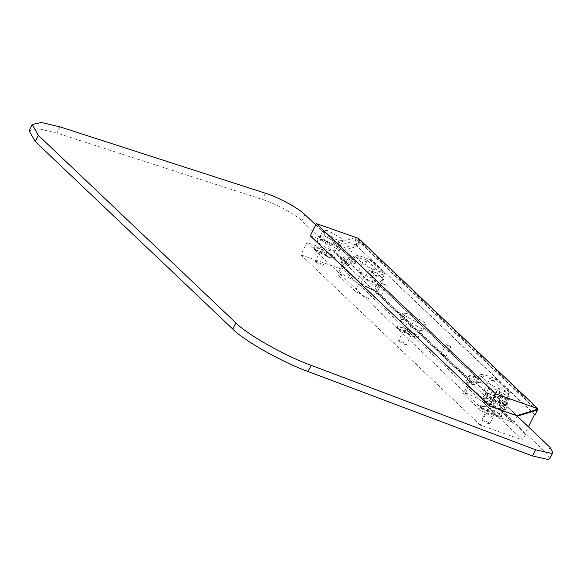 <?xml version="1.0" encoding="UTF-8"?>
<svg xmlns="http://www.w3.org/2000/svg" width="582" height="582" viewBox="0 0 582 582"><rect width="100%" height="100%" fill="white"/><g stroke="black" fill="none" stroke-linecap="round" stroke-linejoin="round"><path stroke-width="0.44" stroke-dasharray="2.91 2.18" d="M315.75 224.892L350.342 257.739L343.78 256.684L344.748 258.43L363.983 276.988C367.213 279.767 371.672 282.234 377.376 284.402L379.035 284.984L475.865 376.925L469.238 375.397L468.816 375.696L469.892 377.543L490.102 396.444C493.391 399.201 497.821 401.638 503.386 403.755L504.558 404.163L516.576 415.577M549.823 458.58L546.956 453.545L501.48 410.368L500.309 409.954C494.744 407.837 490.313 405.399 487.025 402.642L466.815 383.749L465.738 381.894L466.167 381.596L472.788 383.123L375.957 291.182L374.299 290.6C368.595 288.432 364.136 285.966 360.905 283.187L341.67 264.628L340.703 262.882L341.394 262.533L347.308 263.973L301.789 220.76C295.096 214.154 275.453 203.54 262.337 199.437L56.934 133.082L38.274 128.687L29.1 130.732M501.48 410.368L504.558 404.163M475.865 376.925L472.788 383.123M379.035 284.984L375.957 291.182M347.308 263.973L347.592 263.399L346.385 262.948L349.171 257.331M350.342 257.739L347.592 263.399M499.647 399.179L499.502 405.312L500.011 405.632L503.59 402.926L505.896 398.277L506.042 392.137L505.532 391.824L501.953 394.531L499.647 399.179L493.274 396.946L495.58 392.29L499.16 389.591L499.669 389.904L499.523 396.036L497.217 400.685L493.638 403.391L493.129 403.079L493.274 396.946M377.289 285.849L371.425 283.929L366.609 279.527C363.946 277.345 368.413 268.353 370.843 271.001L375.143 275.09C377.805 277.272 373.338 286.264 370.916 283.609L377.289 285.849C379.711 288.497 384.178 279.505 381.516 277.323L376.707 272.922L370.334 270.688L377.216 273.234C374.786 270.586 370.327 279.578 372.982 281.761L377.289 285.849M535.185 414.828L355.158 244.316L345.548 263.69L524.862 433.954L528.405 426.81M355.158 244.316L534.48 414.58M345.548 263.69L524.862 433.954M517.187 416.159L514.284 421.783L499.902 408.127L498.839 408.68C493.099 406.563 488.531 404.068 485.148 401.194L469.012 385.873L467.986 384.076L468.495 383.756L473.741 384.855L474.868 384.353L477.633 378.773C484.726 377.274 489.789 377.602 492.83 379.762L508.966 395.091L509.468 397.942L502.673 402.548L499.902 408.127M498.839 408.68L513.186 422.306L514.284 421.783M513.186 422.306L486.268 412.864L480.194 425.107L522.687 440.014L343.365 269.75L346.254 263.937M525.568 434.201L522.687 440.014M355.871 244.564L357.988 240.308L536.444 409.757M367.307 260.583L383.443 275.904L383.945 278.756L377.151 283.361L374.379 288.941L373.317 289.501C367.577 287.377 363.015 284.882 359.625 282.015L343.489 266.687L342.463 264.89L342.973 264.57L348.218 265.668L349.346 265.166L352.11 259.587C359.203 258.088 364.274 258.415 367.307 260.583L356.65 282.044L372.793 297.366L373.819 299.163L368.421 298.515L355.085 291.153L338.95 275.832L337.924 274.035L343.315 274.682L356.65 282.044M482.172 401.224L498.316 416.552L499.334 418.349L493.943 417.701L480.608 410.339L464.472 395.018L463.447 393.221L468.837 393.868L482.172 401.224L492.83 379.762M477.633 378.773L377.151 283.361M517.049 416.203L502.673 402.548M352.11 259.587L337.735 245.939L357.275 240.053L536.589 410.317M349.346 265.166L334.963 251.519L337.735 245.939M320.747 251.839L320.34 251.118L322.501 251.373L327.833 254.319L328.241 255.04L326.087 254.778L320.747 251.839M315.633 262.14L315.226 261.42L317.379 261.682L322.719 264.628L323.126 265.341L320.966 265.086L315.633 262.14M404.134 331.005L403.726 330.285L405.88 330.547L411.212 333.493L411.627 334.214L409.466 333.952L404.134 331.005M399.019 341.314L398.605 340.594L400.765 340.856L406.098 343.795L406.505 344.515L404.352 344.26L399.019 341.314M487.512 410.179L487.105 409.459L489.266 409.721L494.598 412.66L495.006 413.38L492.852 413.125L487.512 410.179M482.398 420.488L481.991 419.768L484.144 420.022L489.484 422.969L489.891 423.689L487.731 423.427L482.398 420.488M398.379 328.35L397.273 326.415L403.1 327.113L417.505 335.057L418.611 337L412.784 336.301L398.379 328.35M398.11 328.895L397.004 326.953L402.831 327.651L417.236 335.603L418.342 337.545L412.514 336.847L398.11 328.895M315 249.183L313.894 247.241L319.722 247.939L334.119 255.891L335.225 257.833L329.405 257.135L315 249.183M314.731 249.722L313.625 247.779L319.453 248.478L333.85 256.429L334.956 258.372L329.136 257.673L314.731 249.722M481.765 407.524L480.659 405.581L486.487 406.28L500.884 414.231L501.99 416.174L496.17 415.475L481.765 407.524M481.496 408.069L480.39 406.127L486.217 406.825L500.615 414.777L501.72 416.719L495.9 416.021L481.496 408.069M334.963 251.519L333.872 252.042L348.218 265.668M486.268 412.864L306.954 242.599L333.872 252.042M480.194 425.107L300.879 254.843L306.954 242.599M300.879 254.843L343.365 269.75M357.275 240.053L357.988 240.308M358.665 241.101L358.941 243.429L355.355 240.024L355.078 237.696L359.043 241.792L356.453 244.004L339.168 249.205L342.878 250.507L356.73 246.339L356.453 244.004M358.941 243.429L359.312 244.12L356.73 246.339M355.078 237.696L333.792 244.098L339.168 249.205M342.878 250.507L357.217 264.126L350.495 262.766L351.317 264.206L358.49 271.016C361.102 273.227 364.659 275.191 369.155 276.901L371.563 277.752L482.74 383.312L476.018 381.952L476.84 383.385L484.013 390.202C486.625 392.413 490.182 394.37 494.678 396.087L497.086 396.931L516.809 415.664M310.301 235.863L333.792 244.098M400.947 321.337L416.421 329.878L422.678 330.627L421.484 328.546L406.018 320.005L399.761 319.256L400.947 321.337M376.816 293.546L380.017 295.314L381.312 295.467L377.863 293.27L376.569 293.117L376.816 293.546M441.374 354.845L445.863 356.766L442.422 354.569L441.127 354.409L441.374 354.845M484.69 400.634L499.625 408.877L505.663 409.604L503.801 406.913L488.865 398.663L482.82 397.942L484.69 400.634L487.032 395.906C490.691 399.005 495.668 401.755 501.968 404.155L508.006 404.876L506.864 402.86L491.208 393.934L485.17 393.214L487.032 395.906M332.86 250.536L338.899 251.257L337.749 249.249L322.814 240.999L316.775 240.279L317.925 242.294C321.577 245.386 326.56 248.136 332.86 250.536M537.441 409.452L358.119 239.195L355.355 240.024M497.086 396.931L510.036 393.032L495.697 379.413L482.74 383.312M371.563 277.752L384.52 273.853L370.174 260.234L357.217 264.126M323.854 236.183L326.64 230.537L322.995 230.523L324.029 232.334L335.458 238.984C337.524 240.184 338.797 240.635 339.277 240.322L342.907 240.402L341.874 238.591L330.452 231.942C328.379 230.741 327.106 230.29 326.626 230.603L323.854 236.183L325.163 236.277L319.118 235.55L320.267 237.565C323.927 240.657 328.903 243.407 335.203 245.808L321.257 237.914L320.231 236.103L323.854 236.183M325.163 236.277L339.11 244.171L340.135 245.982L336.498 245.968L339.277 240.322L336.512 245.902L335.203 245.808L341.241 246.535L340.099 244.52L325.163 236.277M503.27 404.25L506.042 398.67L509.672 398.75L508.639 396.939L497.217 390.289C495.144 389.082 493.871 388.638 493.391 388.943L489.76 388.863L490.793 390.675L502.215 397.324C504.288 398.532 505.562 398.976 506.042 398.67L503.27 404.25L501.968 404.155L488.022 396.255L486.988 394.443L490.619 394.523L493.405 388.885L490.619 394.523C491.099 394.218 492.372 394.661 494.445 395.869L505.867 402.518L506.9 404.33L503.27 404.25M332.686 244.564L335.458 238.984M327.681 237.521L330.452 231.942M494.445 395.869L497.217 390.289M499.451 402.904L502.215 397.324M446.372 344.77L449.573 346.537L450.868 346.69L447.42 344.493L446.125 344.34L446.372 344.77M381.821 283.478L386.31 285.398L382.869 283.201L381.574 283.041L381.821 283.478M404.024 315.138L419.498 323.679L425.755 324.429L424.562 322.341L409.095 313.807L402.839 313.058L404.024 315.138M373.004 269.153L384.797 273.293L370.45 259.674L358.658 255.534L354.343 255.018L355.166 256.458L362.339 263.268C364.95 265.479 368.508 267.444 373.004 269.153L369.155 276.901M384.52 273.853L384.797 273.293M370.174 260.234L370.45 259.674M498.527 388.339L510.319 392.479L495.973 378.853L484.18 374.721L479.866 374.204L480.681 375.637L487.854 382.447C490.473 384.658 494.023 386.623 498.527 388.339L494.678 396.087M510.036 393.032L510.319 392.479M495.697 379.413L495.973 378.853M358.119 239.195L358.512 238.394M500.309 409.954L503.386 403.755M487.025 402.642L490.102 396.444M466.815 383.749L469.892 377.543M471.129 382.541L474.206 376.343M374.299 290.6L377.376 284.402M360.905 283.187L363.983 276.988M341.67 264.628L344.748 258.43M304.866 214.562L301.789 220.76M265.414 193.231L262.337 199.437M60.011 126.883L56.934 133.082M550.034 447.347L546.956 453.545M497.217 400.685L503.59 402.926M499.523 396.036L505.896 398.277M495.58 392.29L501.953 394.531M375.143 275.09L381.516 277.323M366.609 279.527L372.982 281.761M383.443 275.904L372.793 297.366M359.625 282.015L355.085 291.153M343.489 266.687L338.95 275.832M508.966 395.091L498.316 416.552M485.148 401.194L480.608 410.339M469.012 385.873L464.472 395.018M474.868 384.353L374.379 288.941M373.317 289.501L473.741 384.855M503.801 406.913L506.144 402.184M483.969 399.95L486.312 395.229M504.514 407.589L506.864 402.86M358.49 271.016L362.339 263.268M351.317 264.206L355.166 256.458M354.809 263.282L358.658 255.534M484.013 390.202L487.854 382.447M476.84 383.385L480.681 375.637M480.332 382.469L484.18 374.721M468.816 375.696L465.738 381.894M343.78 256.684L340.703 262.882M500.011 405.632L493.638 403.391M505.532 391.824L499.16 389.591M383.945 278.756L373.819 299.163M342.463 264.89L337.924 274.035M509.468 397.942L499.334 418.349M467.986 384.076L463.447 393.221M320.34 251.118L315.226 261.42M328.241 255.04L323.126 265.341M403.726 330.285L398.605 340.594M411.627 334.214L406.505 344.515M487.105 409.459L481.991 419.768M495.006 413.38L489.891 423.689M397.273 326.415L397.004 326.953M418.611 337L418.342 337.545M313.894 247.241L313.625 247.779M335.225 257.833L334.956 258.372M480.659 405.581L480.39 406.127M501.99 416.174L501.72 416.719M359.043 241.792L359.312 244.12M338.899 251.257L341.241 246.535M316.775 240.279L319.118 235.55M482.82 397.942L485.17 393.214M505.663 409.604L508.006 404.876M320.231 236.103L322.995 230.523M506.9 404.33L509.672 398.75M340.135 245.982L342.907 240.402M486.988 394.443L489.76 388.863M445.863 356.766L450.868 346.69M441.127 354.409L446.125 344.34M381.312 295.467L386.31 285.398M376.569 293.117L381.574 283.041M422.678 330.627L425.755 324.429M399.761 319.256L402.839 313.058M350.495 262.766L354.343 255.018M476.018 381.952L479.866 374.204"/><path stroke-width="0.87" d="M516.576 415.577L550.034 447.347L552.9 452.381L551.249 453.313L535.593 449.762L311.137 365.329C286.075 356.46 246.521 334.155 235.863 322.879L38.325 135.315L32.177 124.533L41.351 122.489L60.011 126.883L265.414 193.231C278.531 197.342 298.173 207.956 304.866 214.562L315.75 224.892M32.177 124.533L29.1 130.732L35.247 141.513L232.785 329.077C243.443 340.354 282.998 362.659 308.06 371.527L532.515 455.968L548.171 459.511L549.823 458.58L552.9 452.381M528.405 426.81L534.48 414.58L535.185 414.828L537.302 410.565L536.589 410.317L517.049 416.203M536.444 409.757L537.302 410.565M536.109 409.859L536.589 410.317M316.375 223.619L310.301 235.863L489.615 406.12L516.809 415.664L537.441 409.452L537.833 408.659L495.697 393.876L316.375 223.619L358.512 238.394L537.833 408.659M489.615 406.12L495.697 393.876M38.325 135.315L35.247 141.513M235.863 322.879L232.785 329.077M311.137 365.329L308.06 371.527M535.593 449.762L532.515 455.968"/></g></svg>
